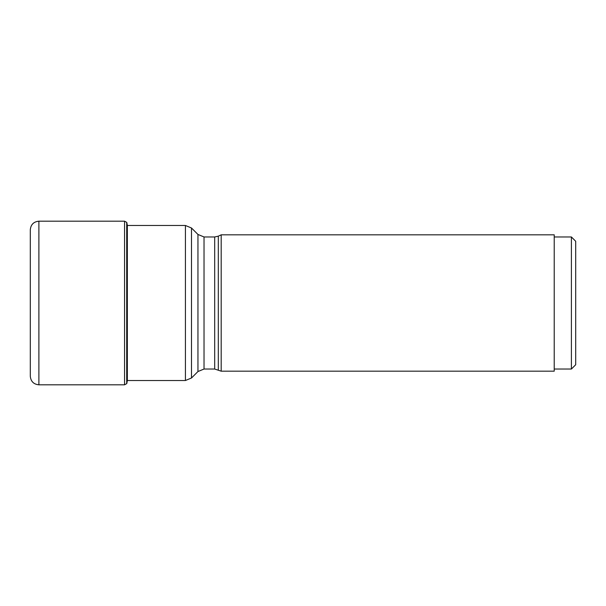<?xml version="1.0" encoding="UTF-8"?>
<svg xmlns="http://www.w3.org/2000/svg" width="606" height="606" viewBox="0 0 606 606"><rect width="100%" height="100%" fill="white"/><g stroke="black" fill="none" stroke-linecap="round" stroke-linejoin="round"><path stroke-width="0.91" d="M126.828 222.531L127.351 225.462L127.351 380.538L126.828 383.469L126.707 222.357L126.707 383.643L124.556 384.81L124.556 221.19L126.707 222.357M38.89 384.81C33.671 384.302 30.808 381.439 30.3 376.22L30.3 229.78C30.808 224.561 33.671 221.698 38.89 221.19L38.89 384.81L124.556 384.81M218.311 369.834L218.311 236.166L221.19 234.825L221.19 371.175L214.683 369.031L214.683 236.969L204.025 236.969L204.025 369.031L197.95 371.546L197.95 234.454L191.496 228L191.496 378L197.95 371.546M221.19 371.175L554.225 371.175L554.225 234.825L221.19 234.825M571.405 236.969L575.7 241.264L575.7 364.736L571.405 369.031L571.405 236.969L554.225 236.969M127.358 380.515L185.421 380.515L185.421 225.485L127.358 225.485M38.89 221.19L124.556 221.19M185.421 225.485L191.496 228M185.421 380.515L191.496 378M214.683 369.031L204.025 369.031M571.405 369.031L554.225 369.031M218.311 236.166L214.683 236.969M204.025 236.969L197.95 234.454"/></g></svg>
